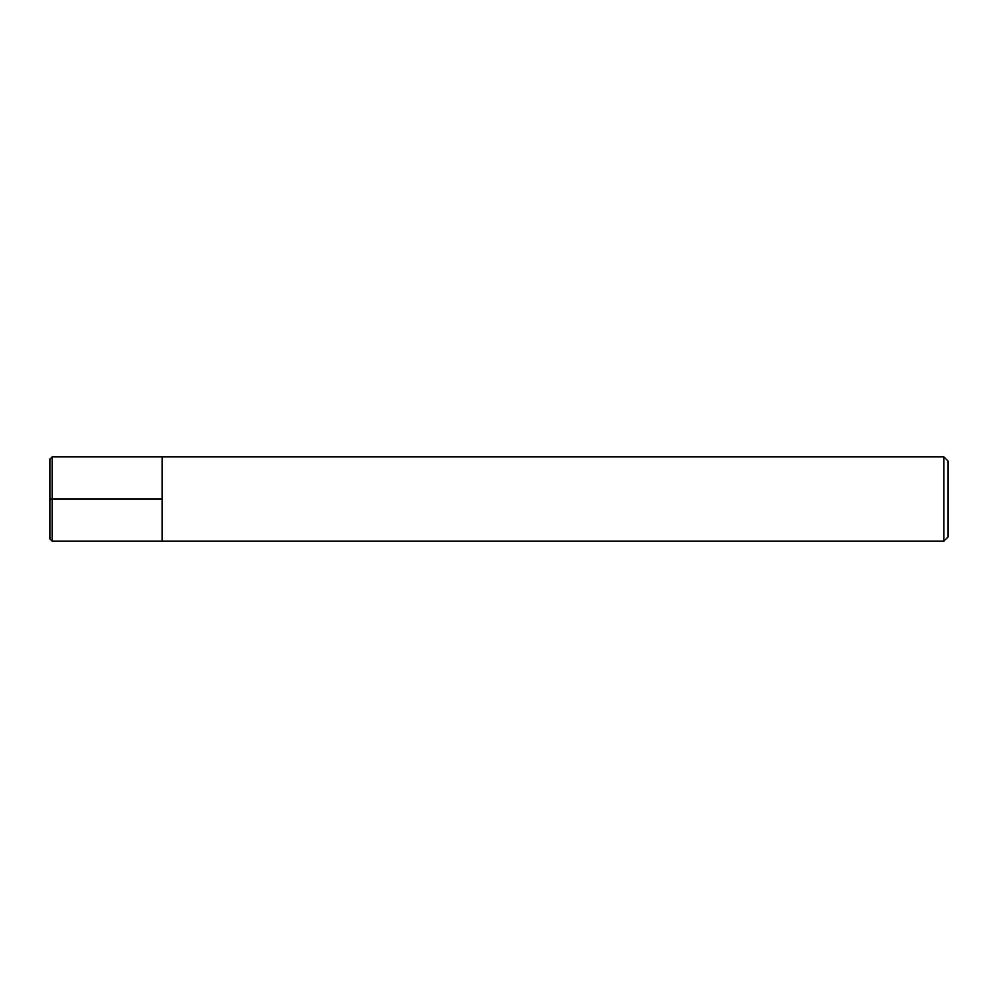 <?xml version="1.0" encoding="UTF-8"?>
<svg xmlns="http://www.w3.org/2000/svg" width="998" height="998" viewBox="0 0 998 998"><rect width="100%" height="100%" fill="white"/><g stroke="black" fill="none" stroke-linecap="round" stroke-linejoin="round"><path stroke-width="1.5" d="M948.1 536.899L948.1 461.101L943.883 456.897L943.883 541.103L948.1 536.899M943.883 541.103L52.145 541.103L52.145 456.897L162.175 456.897L162.175 541.103L162.175 456.897L943.883 456.897M52.145 541.103L49.9 538.858L49.9 459.142L52.145 456.897M162.175 499L49.9 499"/></g></svg>
